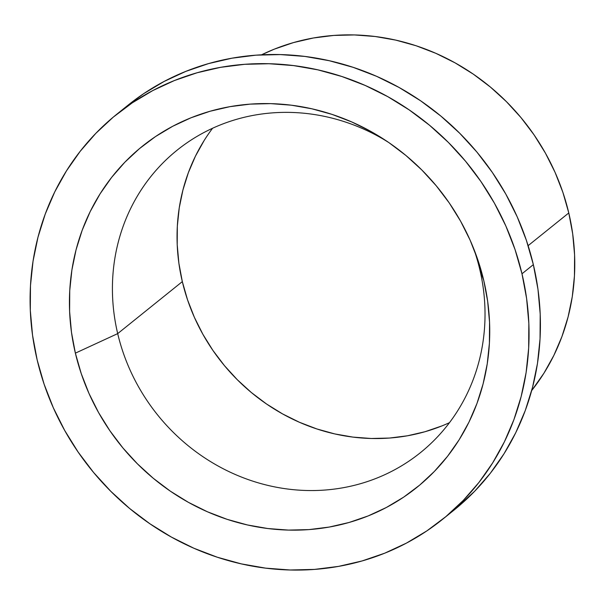 <?xml version="1.0" encoding="UTF-8"?>
<svg xmlns="http://www.w3.org/2000/svg" width="605" height="605" viewBox="0 0 605 605"><rect width="100%" height="100%" fill="white"/><g stroke="black" fill="none" stroke-linecap="round" stroke-linejoin="round"><path stroke-width="0.91" d="M204.195 140.443L195.468 156.105L188.359 172.675L182.937 189.985L179.246 207.863L177.333 226.149L177.204 244.654L178.876 263.205L182.324 281.62L117.695 333.62A194.099 181.092 51.2 0 1 177.046 150.229A194.099 181.092 51.2 0 1 387.843 141.903A194.099 181.092 -128.8 0 0 185.175 144.081A194.099 181.092 -128.8 0 0 117.695 333.62L75.375 353.146A218.949 204.271 51.2 0 1 153.322 138.061A218.949 204.271 51.2 0 1 384.115 139.43A218.949 204.271 51.2 0 1 475.273 252.724A218.949 204.271 51.2 0 1 483.781 280.576L479.75 269.285L483.781 280.576A218.949 204.271 51.2 0 1 329.264 527.053A218.949 204.271 51.2 0 1 75.375 353.146L117.695 333.62A194.099 181.092 -128.8 0 0 342.77 487.796A194.099 181.092 -128.8 0 0 479.75 269.285A194.099 181.092 51.2 0 1 420.399 452.684A194.099 181.092 51.2 0 1 117.695 333.62L182.324 281.62A194.099 181.092 -128.8 0 0 449.485 422.661M528.127 245.66L568.783 212.952A220.273 205.503 -128.8 0 0 261.541 54.821L274.246 49.179L293.47 42.592L313.367 37.994L333.741 35.438L354.401 34.939L375.153 36.504L395.783 40.119L416.104 45.753L435.918 53.353L455.036 62.837L473.269 74.12L490.443 87.09L506.393 101.625L520.966 117.582L534.018 134.809L545.43 153.141L555.087 172.402L562.9 192.398L568.783 212.952L528.127 245.66M442.512 519.37L453.879 510.219A259.916 242.492 -128.8 0 0 533.353 264.642L521.986 273.785A259.916 242.492 51.2 0 1 442.512 519.37A259.916 242.492 51.2 0 1 37.162 359.937L44.112 384.183L53.331 407.785L64.727 430.51L78.189 452.147L93.594 472.475L110.791 491.305L129.606 508.457L149.874 523.756L171.389 537.074L193.94 548.266L217.324 557.228L241.304 563.875L265.655 568.14L290.135 569.993L314.517 569.403L338.558 566.386L362.04 560.964L384.719 553.189L406.386 543.139L426.835 530.903L445.87 516.617L463.294 500.403L478.956 482.419L492.697 462.84L504.381 441.862L513.902 419.673L521.17 396.494L526.108 372.551L528.672 348.072L528.838 323.297L526.6 298.454L521.986 273.785L533.353 264.642A259.916 242.492 -128.8 0 0 128.003 105.21L116.636 114.353A259.916 242.492 51.2 0 1 521.986 273.785L515.036 249.54L505.825 225.937L494.429 203.212L480.96 181.576L465.563 161.248L448.365 142.417L429.542 125.265L409.283 109.966L387.767 96.649L365.208 85.456L341.825 76.495L317.852 69.847L293.501 65.582L269.013 63.729L244.639 64.319L220.591 67.337L197.117 72.759L174.429 80.533L152.762 90.584L132.314 102.82L113.286 117.105L95.855 133.319L80.193 151.303L66.459 170.882L54.768 191.861L45.246 214.049L37.979 237.228L33.041 261.171L30.477 285.651L30.31 310.425L32.549 335.268L37.162 359.937A259.916 242.492 51.2 0 1 116.636 114.353M479.75 269.285A194.099 181.092 -128.8 0 0 473.655 248.549A194.099 181.092 51.2 0 1 479.75 269.285M75.375 353.146L71.488 332.372L69.605 311.439L69.741 290.566L71.904 269.951L76.064 249.782L82.182 230.255L90.206 211.569L100.052 193.887L111.622 177.401L124.811 162.253L139.498 148.596L155.523 136.556L172.75 126.256L191.006 117.786L210.116 111.237L229.892 106.669L250.145 104.128L270.685 103.629L291.308 105.187L311.817 108.787L332.016 114.383L351.709 121.938L370.714 131.361L388.833 142.576L405.902 155.47L421.761 169.914L436.243 185.78L449.22 202.902L460.564 221.12L470.161 240.268L477.927 260.15L483.781 280.576L487.668 301.351L489.551 322.284L489.407 343.156L487.244 363.771L483.085 383.941L476.967 403.467L468.951 422.154L459.104 439.835L447.526 456.321L434.337 471.469L419.658 485.127L403.626 497.166L386.398 507.466L368.142 515.936L349.04 522.486L329.264 527.053L309.011 529.594L288.472 530.093L267.849 528.536L247.339 524.936L227.132 519.34L207.439 511.785L188.442 502.362L170.315 491.147L153.246 478.252L137.395 463.808L122.906 447.942L109.936 430.82L98.592 412.602L88.988 393.454L81.229 373.572L75.375 353.146M127.874 105.315L143.68 93.669L164.129 81.441L185.803 71.39L208.483 63.616L231.957 58.193L256.006 55.168L280.387 54.586L304.867 56.431L329.218 60.704L353.199 67.352L376.575 76.313L399.134 87.506L420.649 100.816L440.909 116.122L459.732 133.274L476.929 152.105L492.334 172.433L505.795 194.061L517.192 216.787L526.411 240.389L533.353 264.642L537.974 289.303L540.205 314.146L540.038 338.929L537.474 363.408L532.536 387.351L525.269 410.53L515.747 432.711L504.063 453.697L490.322 473.269L474.668 491.252L453.742 510.333M531.682 390.565A220.273 205.503 -128.8 0 0 568.783 212.952L572.693 233.855L574.591 254.909L574.447 275.91L572.277 296.654L568.087 316.944L561.932 336.584L553.862 355.385L543.963 373.164L531.682 390.565M212.589 128.245A194.099 181.092 -128.8 0 0 182.324 281.62L187.512 299.732L194.394 317.36L202.902 334.331L212.96 350.484L224.463 365.662L237.304 379.728L251.355 392.532L266.487 403.958L282.558 413.903L299.399 422.26L316.861 428.953L334.769 433.921L352.949 437.105L371.236 438.489L389.446 438.05L407.399 435.797L424.929 431.743L441.869 425.935"/></g></svg>
